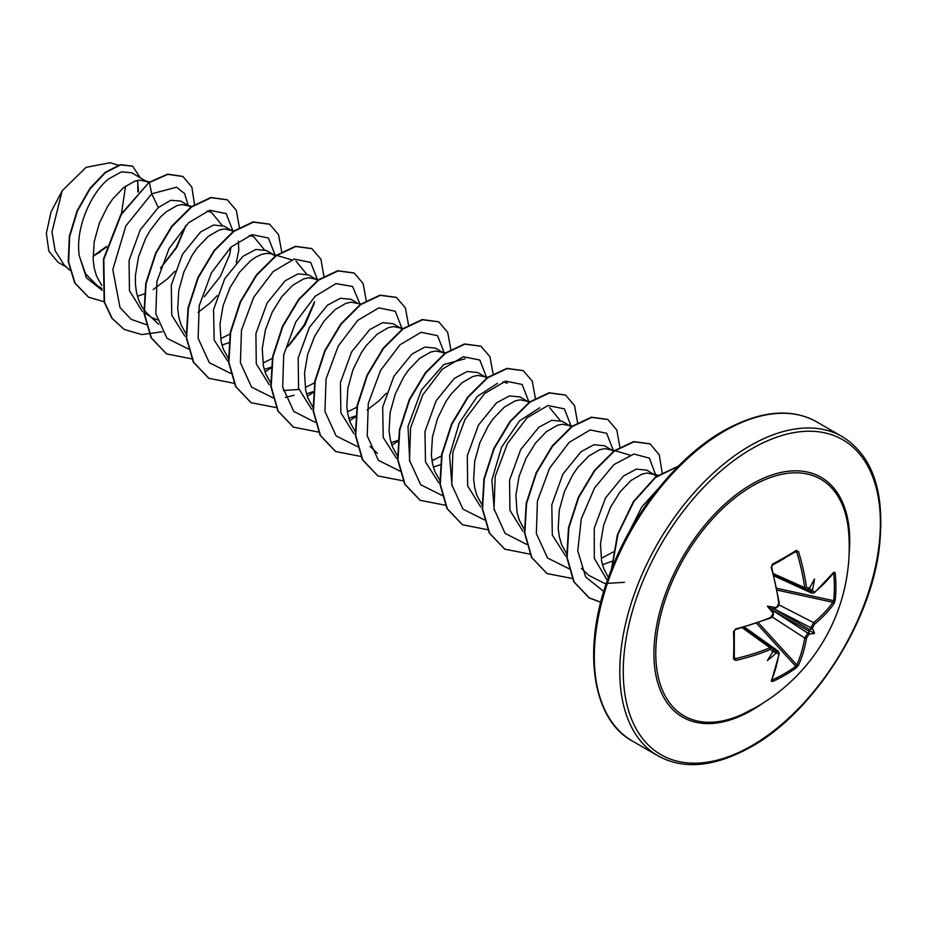 <?xml version="1.0" encoding="UTF-8"?>
<svg xmlns="http://www.w3.org/2000/svg" width="927" height="927" viewBox="0 0 927 927"><rect width="100%" height="100%" fill="white"/><g stroke="black" fill="none" stroke-linecap="round" stroke-linejoin="round"><path stroke-width="1.39" d="M773.941 575.366L805.934 589.746L804.729 587.695A182.457 108.065 -121.3 0 0 796.791 552.133L795.783 551.519A1.228 0.788 -122.2 0 0 796.05 551.438L796.05 551.438A1.228 0.788 -122.2 0 0 796.27 550.418L798.529 551.646A183.685 108.795 58.7 0 1 806.525 587.451L808.657 588.68A183.87 96.501 -4.2 0 0 809.595 587.996A136.199 23.013 -57.8 0 0 814.497 578.981A136.199 134.137 -47.6 0 1 812.504 589.676A183.87 115.006 55.5 0 1 812.655 590.986L814.601 592.11A1.228 0.823 51 0 1 814.369 592.77L833.269 572.816M814.601 592.11A183.685 103.233 -1.3 0 0 834.022 572.133L835.181 572.886A184.044 142.086 30.8 0 1 835.911 586.791A184.044 142.086 30.8 0 1 835.181 600.406A1.228 0.742 -173.8 0 1 833.651 600.719A182.816 141.136 -149.2 0 0 834.37 587.197A182.816 141.136 -149.2 0 0 833.651 573.384L833.408 573.338M743.616 713.72L743.616 713.72A136.64 78.888 -60 0 1 655.876 648.193A136.64 78.888 -60 0 1 752.4 485.968A136.64 78.888 -60 0 1 848.611 531.843L848.611 531.843A184.288 184.288 0 0 1 743.616 713.72L752.33 709.143M835.181 600.406L834.022 603.686A183.685 108.783 -178.7 0 1 814.601 624.126L812.655 627.718A183.87 115.006 55.5 0 1 812.504 628.877A136.199 59.687 -8.2 0 1 814.497 633.396A136.199 59.676 -111.8 0 1 809.595 633.929A183.87 115.006 -175.5 0 1 808.657 634.636L806.525 638.112A183.685 108.795 58.7 0 1 798.529 665.157L796.27 667.799A184.044 142.086 -150.8 0 1 784.845 675.238A184.044 142.086 -150.8 0 1 772.434 681.565L771.206 680.928A1.228 0.927 23.6 0 0 771.623 680.534L779.248 653.605L778.367 651.264L744.508 627.127M771.206 680.928A183.685 103.233 -118.7 0 0 778.796 654.126L776.849 653.002A1.228 0.626 -113.8 0 0 776.177 651.345L778.379 651.241M776.849 653.002A183.87 115.006 -175.5 0 1 775.644 653.523A136.199 134.137 -72.4 0 1 767.371 660.603A136.199 23.013 -62.2 0 0 772.724 651.843A183.87 96.501 -115.8 0 0 772.851 650.696L770.719 649.456A183.685 108.783 -178.7 0 1 735.714 660.441L733.535 659.097A184.044 48.922 -101.2 0 0 733.535 631.577L735.714 628.888A183.685 103.233 -1.3 0 0 770.719 617.44L772.851 613.964A183.87 96.501 -115.8 0 0 772.724 612.643A136.199 51.448 -109.7 0 1 767.371 606.188A136.199 51.448 -10.3 0 1 775.644 607.591A183.87 96.501 -4.2 0 0 776.849 607.046L778.796 603.454A183.685 103.233 -118.7 0 0 771.206 567.417L772.434 564.184A184.044 48.922 -18.8 0 0 784.845 557.312A184.044 48.922 -18.8 0 0 796.27 550.418M148.598 182.654L131.761 172.781L121.391 171.854L108.656 178.899C90.73 193.025 74.983 228.807 79.316 255.922L85.608 273.952L97.613 285.945L102.005 288.482M147.161 181.669L139.71 180.128L134.67 181.205L123.685 187.578L112.688 199.027L107.648 206.339L99.305 223.233L94.206 241.692L93.152 259.861L94.264 268.262L96.478 275.922L101.796 285.597M137.393 296.223L144.16 294.01M191.171 207.312L180.695 201.032L170.719 200.313L158.32 207.567L140.244 229.826L129.062 260.464L129.456 290.661L142.468 311.599M189.444 206.084L181.982 204.543L176.941 205.62L165.956 211.982L160.371 217.138L149.931 230.753L145.423 238.888L138.575 256.791L135.423 275.342L135.423 284.276L136.536 292.677L138.76 300.336L142.051 307.057L146.362 312.677L158.633 324.323M153.048 317.949L157.208 319.931M233.442 231.715L224.079 226.084L213.523 225.041L200.591 231.982L182.503 254.253L171.321 284.948L171.762 315.192L184.89 336.107M231.715 230.487L224.264 228.946L219.224 230.023L208.239 236.397L197.254 247.845L192.213 255.157L183.859 272.051L178.76 290.51L177.706 308.679L178.818 317.08L181.032 324.74L186.362 334.415M221.959 345.041L229.108 342.666M272.839 254.23L266.35 250.487L255.806 249.456L242.874 256.385L224.716 278.76L213.546 309.676L214.137 339.942L227.486 360.754M275.435 255.887L271.055 253.708L266.536 253.361L261.495 254.438L256.095 256.93L250.51 260.8L239.525 272.26L229.977 287.706L223.129 305.609L219.977 324.16L221.09 341.495L223.314 349.155L228.633 358.819M264.23 369.444L270.985 367.231M317.706 280.29L308.633 274.902L298.077 273.859L285.145 280.8L267.115 302.978L255.91 333.616L256.269 363.824L269.27 384.798M283.361 390.522L298.876 389.444M316.269 279.305L308.818 277.764L303.778 278.842L292.793 285.215L281.808 296.663L272.248 312.109L265.4 330.012L262.248 348.564L263.372 365.898L265.585 373.558L270.545 382.747M306.513 393.859L313.268 391.646M357.393 303.048L350.916 299.305L340.36 298.274L327.428 305.203L309.363 327.416L298.181 358.065L298.552 388.262L311.565 409.213M360.835 304.079L351.09 302.179L346.049 303.256L335.064 309.618L324.079 321.078L314.531 336.524L307.683 354.427L304.531 372.978L305.643 390.313L307.868 397.973L312.828 407.15M348.784 418.262L355.933 415.899M402.561 329.352L393.187 323.72L382.642 322.677L369.711 329.618L351.646 351.831L340.441 382.561L340.858 412.782L353.929 433.697M400.835 328.123L393.372 326.582L388.332 327.66L377.347 334.033L366.362 345.481L361.321 352.793L352.978 369.688L347.88 388.146L346.814 406.316L347.926 414.717L350.139 422.376L355.47 432.052M391.067 442.677L398.216 440.302M444.543 353.523L435.47 348.123L424.902 347.092L411.982 354.021L393.871 376.327L382.689 407.162L383.21 437.474L396.478 458.297M443.106 352.538L435.655 350.997L430.603 352.075L419.618 358.436L408.633 369.896L403.593 377.208L395.25 394.091L390.151 412.55L389.085 430.731L390.197 439.131L392.422 446.779L397.741 456.455M433.338 467.081L440.487 464.705M442.202 495.516L420.696 484.751L409.502 460.313L410.591 427.799L422.828 394.844L442.318 369.178L463.349 356.71L479.827 360.058L486.791 377.903L477.741 372.538L467.185 371.495L454.265 378.436L436.13 400.765L424.96 431.6L425.481 461.843L438.726 482.689M485.389 376.941L477.926 375.4L472.886 376.478L461.901 382.839L450.916 394.299L445.875 401.611L437.532 418.494L432.434 436.965L431.368 455.134L432.48 463.535L434.705 471.194L440.024 480.87M529.387 402.585L520.024 396.941L509.468 395.91L496.536 402.839L478.494 425.041L467.301 455.678L467.66 485.899L480.673 506.849M527.66 401.356L520.209 399.815L515.169 400.893L504.184 407.254L493.199 418.714L488.158 426.026L479.804 442.909L474.705 461.368L473.651 479.549L474.763 487.95L476.976 495.597L482.307 505.273M571.669 426.988L562.295 421.356L551.739 420.313L538.819 427.254L520.765 449.456L509.572 480.07L509.931 510.279L522.944 531.252M569.943 425.76L562.48 424.218L557.44 425.296L546.455 431.658L535.47 443.118L525.922 458.564L519.074 476.466L515.922 495.018L517.034 512.353L519.259 520.012L524.207 529.201M613.952 451.403L604.578 445.76L594.022 444.717L581.09 451.658L562.967 473.987L551.797 504.833L552.318 535.076L565.574 555.922M612.214 450.174L604.763 448.622L599.723 449.711L588.738 456.072L577.753 467.532L572.712 474.844L564.369 491.727L559.259 510.186L558.205 528.367L559.317 536.768L561.53 544.416L566.861 554.091M602.457 564.717L612.226 561.206M656.884 476.42L646.861 470.163L636.293 469.132L623.373 476.072L605.493 497.973L594.253 528.263L594.288 558.297L606.768 579.502M654.497 474.578L647.034 473.037L641.994 474.114L631.009 480.476L620.024 491.936L610.476 507.382L603.628 525.285L600.476 543.836L601.588 561.171L603.813 568.83L608.402 577.521M93.013 256.431L106.396 247.196M138.54 191.425L137.486 180.441M160.475 268.274L176.663 247.625L185.655 226.315M153.187 289.548L167.52 278.818L174.925 271.217M204.369 296.71L220.371 276.339L229.572 254.867L231.02 247.045M198.042 312.376L209.803 303.233L217.208 295.62M236.246 262.654L238.772 250.302L238.378 241.09M221.738 338.146L229.977 334.033M264.01 362.55L272.248 358.436M288.923 345.528L304.913 325.18L314.114 303.685M306.292 386.965L314.531 382.839M348.564 411.368L357.243 406.999M367.15 410.001L378.911 400.87L386.316 393.257M433.118 460.186L441.797 455.806M602.237 557.822L613.477 551.855M137.752 181.321L137.88 192.098M106.651 246.362L93.986 255.47M66.582 267.185L57.961 262.214L48.83 251.136L46.35 233.28L51.078 211.854L62.179 190.777L86.072 167.347L110.058 162.723L118.308 165.18M125.574 186.118L121.472 213.407M62.179 190.777L51.982 231.889L55.122 250.719L64.044 264.798L69.757 270.186M158.32 207.567L151.704 193.813L176.547 187.208L184.566 193.592L188.193 205.365M185.806 225.504L176.13 247.602L160.522 268.135M102.202 290.383L86.385 277.776L79.316 255.922M146.257 324.647L131.159 319.328L120 307.521L112.804 269.63L125.84 225.933L151.704 193.813L149.398 182.526L167.903 174.346L183.001 176.524L191.866 187.196L194.496 204.543M104.415 301.866L88.621 297.219L75.041 283.129L68.61 261.843L69.687 236.536L77.497 210.881L90.278 188.552L105.562 172.549L120.568 164.879L132.665 166.211L140.197 177.648M149.05 182.329L120.834 214.461L103.465 259.073L104.137 301.901L111.843 318.216L124.299 329.491L112.202 318.425L104.484 302.109L103.824 259.282L121.182 214.658L149.05 182.329L167.555 174.137L182.816 176.42M88.447 297.115L74.693 282.932L68.25 261.646L69.328 236.327L77.15 210.684L89.919 188.343L105.203 172.341L120.22 164.682L132.48 166.107M100.371 251.843L93.013 256.269M624.45 582.318L604.74 583.523L588.83 575.389M494.311 510.487L491.855 480.093L501.507 447.359L519.514 420.904L539.723 407.753M549.641 407.602L560.093 420.371M452.04 486.096L449.572 455.69L459.247 422.921L477.243 396.489L497.451 383.338M409.746 461.634L407.996 426.478L421.542 389.896L443.801 364.52L465.099 358.772M295.98 261.147L306.431 273.917M249.305 235.423L253.708 236.733L264.16 249.514M207.034 211.008L211.426 212.329L221.889 225.11M233.129 231.449L226.153 213.604L209.676 210.255L188.644 222.723L169.154 248.401L156.93 281.356L155.84 313.859L167.022 338.297L188.54 349.062M275.4 255.864L268.436 238.007L251.959 234.658L230.927 247.138L211.437 272.805L199.201 305.759L198.123 338.262L209.305 362.712L230.811 373.465M287.451 346.941L304.149 324.983L314.624 301.565M317.683 280.267L310.707 262.422L294.23 259.073L273.198 271.541L253.72 297.219L241.483 330.174L240.394 362.677L251.576 387.115L273.094 397.88M285.435 397.451L294.195 395.226M359.908 303.801L352.596 286.489L336.014 283.604L315.087 296.327L295.783 322.005L283.708 354.798L282.677 387.092L293.755 411.414L315.064 422.248M402.237 329.085L395.273 311.24L378.784 307.891L357.764 320.36L338.274 346.026L326.037 378.992L324.948 411.495L336.142 435.933L357.648 446.698M444.508 353.5L437.544 335.644L421.067 332.295L400.035 344.774L380.545 370.441L368.309 403.396L367.231 435.899L378.413 460.337L399.931 471.101M529.074 402.318L522.098 384.462L505.621 381.113L484.589 393.593L465.099 419.259L452.863 452.214L451.785 484.717L462.967 509.155L484.485 519.92M571.345 426.721L564.392 408.888L547.961 405.505L526.965 417.903L507.486 443.477L495.203 476.362L494.021 508.853L505.064 533.373L526.455 544.288M613.628 451.136L606.652 433.28L590.175 429.931L569.143 442.399L549.665 468.077L537.428 501.032L536.339 533.535L547.521 557.973L569.039 568.738M655.899 475.539L649.41 458.135L633.964 454.033L613.906 464.601L594.613 487.857L581.287 518.853L577.764 550.858L585.621 576.942L603.79 591.484M658.784 488.031L641.785 507.011L628.888 532.504M124.299 329.491L141.866 334.589L162.167 331.739M239.409 227.752L236.35 210.429L227.335 199.826L211.194 197.706L191.669 206.941L172.155 226.35L156.003 253.222L146.095 283.697L144.334 313.349L151.379 337.926L166.582 353.894L191.669 358.853M281.692 251.75L278.563 234.682L269.618 224.241L253.465 222.121L233.952 231.344L214.427 250.765L198.285 277.636L188.378 308.1L186.605 337.764L193.662 362.33L208.865 378.309L233.952 383.257M265.018 371.97L270.904 368.054M323.963 276.57L320.904 259.236L311.889 248.645L295.748 246.524L276.223 255.759L256.709 275.168L240.556 302.04L230.649 332.515L228.888 362.179L235.945 386.744L251.136 402.712L276.478 407.648M307.289 396.385L313.187 392.469M366.246 300.568L363.117 283.5L354.172 273.059L338.019 270.939L318.506 280.174L298.981 299.583L282.839 326.455L272.932 356.93L271.171 386.582L278.216 411.159L293.419 427.127L318.506 432.075M349.572 420.788L355.864 416.594M408.517 324.971L405.4 307.915L396.443 297.463L380.302 295.342L360.777 304.577L341.263 323.998L325.11 350.87L315.203 381.333L313.442 410.997L320.499 435.563L335.701 451.53L361.032 456.466M391.854 445.203L398.147 440.997M450.8 349.386L447.671 332.318L438.726 321.866L422.573 319.757L403.06 328.992L383.535 348.401L367.393 375.273L357.486 405.748L355.725 435.412L362.781 459.977L377.973 475.945L403.303 480.87M493.083 373.79L489.954 356.733L480.997 346.281L464.856 344.16L445.331 353.396L425.817 372.816L409.664 399.688L399.757 430.163L397.996 459.815L405.053 484.381L420.255 500.348L445.586 505.273M535.354 398.204L532.237 381.136L523.28 370.684L507.127 368.575L487.614 377.81L468.089 397.231L451.947 424.102L442.04 454.566L440.279 484.23L447.335 508.796L462.538 524.763L487.614 529.711M577.625 423.013L574.578 405.69L565.551 395.099L549.41 392.978L529.885 402.214L510.371 421.634L494.218 448.506L484.311 478.981L482.55 508.633L489.607 533.199L504.809 549.166L529.896 554.126M619.908 447.428L616.849 430.105L607.834 419.502L591.681 417.393L572.168 426.629L552.643 446.049L536.501 472.921L526.594 503.384L524.833 533.048L531.889 557.614L547.092 573.581L572.423 578.506M662.168 472.782L659.271 454.844L650.117 443.917L633.964 441.797L614.439 451.032L594.925 470.452L578.772 497.324L568.865 527.799L567.115 557.451L574.172 582.017L589.363 597.985L600.777 602.283M678.17 466.362L655.609 477.417L633.848 501.658L617.996 534.172L611.832 568.471M227.161 199.734L210.846 197.509L191.321 206.733L171.796 226.153L155.655 253.025L145.748 283.488L143.975 313.152L151.031 337.718L166.408 353.79M269.444 224.137L253.117 221.912L233.592 231.147L214.079 250.557L197.938 277.428L188.019 307.903L186.257 337.567L193.314 362.133L208.691 378.204M311.715 248.54L295.4 246.327L275.875 255.551L256.35 274.971L240.209 301.843L230.302 332.306L228.54 361.97L235.585 386.536L250.962 402.608M353.998 272.955L337.671 270.73L318.146 279.966L298.633 299.386L282.492 326.258L272.573 356.721L270.811 386.385L277.868 410.951L293.245 427.023M396.269 297.358L379.943 295.145L360.429 304.38L340.904 323.79L324.763 350.661L314.856 381.136L313.094 410.788L320.151 435.366L335.528 451.437M438.552 321.773L422.225 319.548L402.7 328.784L383.187 348.204L367.034 375.076L357.127 405.539L355.365 435.203L362.422 459.769L377.799 475.841M480.823 346.177L464.497 343.963L444.983 353.199L425.458 372.608L409.317 399.479L399.41 429.954L397.648 459.618L404.705 484.184L420.082 500.256M523.106 370.591L506.779 368.367L487.254 377.602L467.741 397.023L451.588 423.894L441.681 454.369L439.919 484.021L446.976 508.587L462.353 524.659M565.377 394.995L549.051 392.77L529.537 402.017L510.012 421.437L493.871 448.309L483.964 478.772L482.202 508.436L489.259 533.002L504.636 549.074M607.66 419.41L591.333 417.185L571.808 426.42L552.295 445.841L536.154 472.712L526.235 503.187L524.485 532.84L531.542 557.405L546.918 573.477M649.931 443.813L633.604 441.588L614.091 450.835L594.566 470.256L578.425 497.127L568.518 527.59L566.756 557.254L573.813 581.82L589.016 597.788L600.8 602.168M678.471 466.061L655.598 476.942L633.465 501.495L617.44 534.589L611.461 569.387M814.369 592.77L811.901 593.176L810.882 591.241A182.642 114.241 -124.5 0 0 810.708 589.699L809.086 587.486M774.763 608.332L772.04 608.877L772.933 611.507M772.04 651.669L774.763 651.959A182.642 114.241 4.5 0 0 776.177 651.345L773.327 649.317M806.525 638.112A1.228 0.811 -170.6 0 1 804.729 638.019L807.776 633.106A182.642 114.241 4.5 0 0 808.877 632.26L809.086 630.267L810.708 629.085A182.642 114.241 -124.5 0 0 810.882 627.718L813.616 622.631A182.457 108.065 1.3 0 0 832.921 602.318L833.651 600.719L776.826 588.274M798.529 551.646L795.783 551.519M734.346 657.104L735.714 660.441M796.27 667.799A1.228 0.742 -126.2 0 0 795.783 666.316L796.791 664.879A182.457 108.065 -121.3 0 0 804.729 638.019L772.11 616.93M735.273 658.691A182.457 108.065 1.3 0 0 770.036 647.788L772.4 647.788L743.964 627.278M807.695 589.781L810.882 591.241A1.228 0.626 -6.2 0 0 812.655 590.986M810.708 589.699L812.504 589.676M835.181 572.886A1.228 0.672 174 0 1 833.651 573.384M809.595 587.996L808.877 588.645M807.776 589.445A1.228 0.8 -125.9 0 0 808.425 589.398L808.425 589.398A1.228 0.8 -125.9 0 0 808.657 588.68M834.022 603.686A1.228 0.915 -144.4 0 0 832.921 602.318L777.185 590.105M773.5 573.662L804.729 587.695A1.228 0.579 -8 0 0 806.525 587.451M814.601 624.126A1.228 0.811 -129.4 0 0 813.616 622.631L779.051 604.914M812.655 627.718A1.228 0.788 -173 0 1 810.882 627.718L773.408 608.518M812.504 628.877L810.708 629.085M772.098 565.192A1.228 0.614 -118 0 0 772.295 565.157L772.295 565.157A1.228 0.614 -118 0 0 772.434 564.184M771.391 566.791L771.206 567.417M808.877 632.26L809.595 633.929M808.657 634.636A1.228 0.788 -127 0 0 807.776 633.106L772.411 610.244M778.923 602.596L778.796 603.454M776.177 607.683A1.228 0.614 -114.8 0 0 776.617 607.753L776.617 607.753A1.228 0.614 -114.8 0 0 776.849 607.046M798.529 665.157A1.228 0.915 -155.6 0 1 796.791 664.879L758.356 622.724M772.434 681.565A1.228 0.672 -114 0 0 772.098 679.978A182.816 141.136 29.2 0 0 795.783 666.316L756.594 623.338M773.072 613.06A1.228 0.614 174.8 0 1 773.361 613.407L773.361 613.407A1.228 0.614 174.8 0 1 772.851 613.964M770.036 617.985L770.719 617.44M734.23 630.777A1.228 0.614 178 0 1 734.3 630.974L734.3 630.974A1.228 0.614 178 0 1 733.535 631.577M775.644 653.523L774.763 651.959M734.23 658.124A1.228 0.788 -177.8 0 1 734.3 658.402L734.3 658.402A1.228 0.788 -177.8 0 1 733.535 659.097M772.933 650.905L772.724 651.843M772.851 650.696A1.228 0.8 5.9 0 0 773.361 650.128L772.388 647.811M742.272 627.764L770.036 647.788A1.228 0.579 68 0 1 770.719 649.456M767.371 606.188L772.04 608.877M814.497 633.396L809.086 630.267M762.666 703.315A138.459 79.942 -60 0 1 751.82 710.267A138.459 79.942 -60 0 1 653.917 653.732A138.459 79.942 -60 0 1 751.82 484.161A138.459 79.942 -60 0 1 849.132 553.546M751.82 745.667A181.831 104.983 -60 0 1 623.257 671.438A181.831 104.983 -60 0 1 751.82 448.749A181.831 104.983 -60 0 1 880.395 522.979A181.831 104.983 -60 0 1 751.82 745.667M632.469 741.09L657.95 755.806A184.288 106.396 -60 0 1 629.7 608.135A184.288 106.396 -60 0 1 750.082 445.736A184.288 106.396 -60 0 1 842.226 436.617L816.745 421.901A184.288 106.396 120 0 0 724.601 431.032A184.288 106.396 120 0 0 604.219 593.419A184.288 106.396 120 0 0 632.469 741.09C592.237 719.723 581.136 648.645 609.387 574.821C631.264 514.682 676.814 457.243 723.373 430.904C759.966 410.638 791.09 407.637 816.745 421.901M796.791 552.133L794.949 552.133M784.427 558.367A182.816 48.598 161.2 0 1 772.434 565.006M809.132 631.299L772.33 610.047M773.199 608.552L810.001 629.792M775.98 608.054L778.483 606.084L779.259 602.921L771.681 566.942L772.295 565.157L796.096 551.414M657.95 755.806C683.605 770.07 714.729 767.069 751.31 746.791C812.376 712.956 869.538 624.81 879.086 549.595C885.633 493.651 873.35 455.991 842.226 436.617M145.4 313.535L150.047 316.223M658.286 475.389L652.04 473.523M588.819 575.412L581.414 568.413M629.815 455.099L609.757 449.12M572.677 426.258L567.486 424.705M530.395 401.843L525.203 400.302M507.37 383.187L502.979 381.878M487.672 377.301L482.932 375.887M445.389 352.897L440.649 351.484M377.428 453.373L370.024 446.374M403.558 328.622L398.367 327.069M319.004 279.803L313.813 278.251M291.588 259.827L271.541 253.847M234.45 230.985L229.259 229.432M192.179 206.582L186.987 205.029M149.467 182.04L144.705 180.614M774.08 575.922L811.913 593.199M808.877 589.062L805.922 589.723M773.292 612.712L772.469 615.748M771.426 679.943L771.612 680.557M771.484 616.988L770.661 617.915M734.3 658.448L734.3 630.974L735.54 629.537C734.59 630.047 734.59 630.047 735.54 629.537L770.488 618.112C772.654 617 773.616 615.435 773.361 613.407"/></g></svg>
